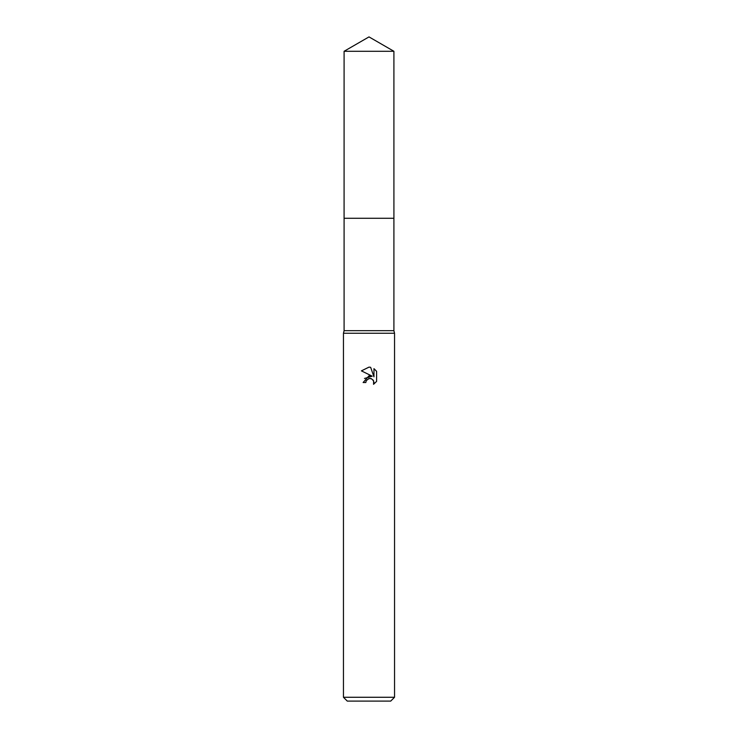 <?xml version="1.0" encoding="UTF-8"?>
<svg xmlns="http://www.w3.org/2000/svg" width="738" height="738" viewBox="0 0 738 738"><rect width="100%" height="100%" fill="white"/><g stroke="black" fill="none" stroke-linecap="round" stroke-linejoin="round"><path stroke-width="1.11" d="M393.907 218.291L393.907 330.679L344.092 330.679L344.092 218.291L393.917 218.282L344.083 218.282L344.092 51.282L369 36.9L393.907 51.282L393.917 218.282M344.092 330.679L343.456 333.235L394.544 333.235L394.544 697.272L343.456 697.272L347.284 701.1L390.716 701.1L394.544 697.272M369 378.52L366.242 380.679L365.808 382.524L363.124 382.524L369 375.817L372.256 376.205L361.408 370.863L369 367.118L370.642 367.303L373.963 376.832L373.963 368.668L376.592 371.325L376.592 381.408L373.539 384.323L373.659 380.937L371.454 378.732L369 378.52L370.633 378.493M373.954 368.668L376.592 371.325M365.808 382.524L366.085 381.029M373.068 379.941L373.972 382.505L373.539 384.323L376.592 381.398M372.256 376.205L364.461 378.465M366.242 380.679L368.779 378.576M370.642 367.303L369.194 367.127M369.065 367.118L361.408 370.863M344.092 51.282L393.907 51.282M393.907 330.679L394.544 333.235M343.456 333.235L343.456 697.272"/></g></svg>
